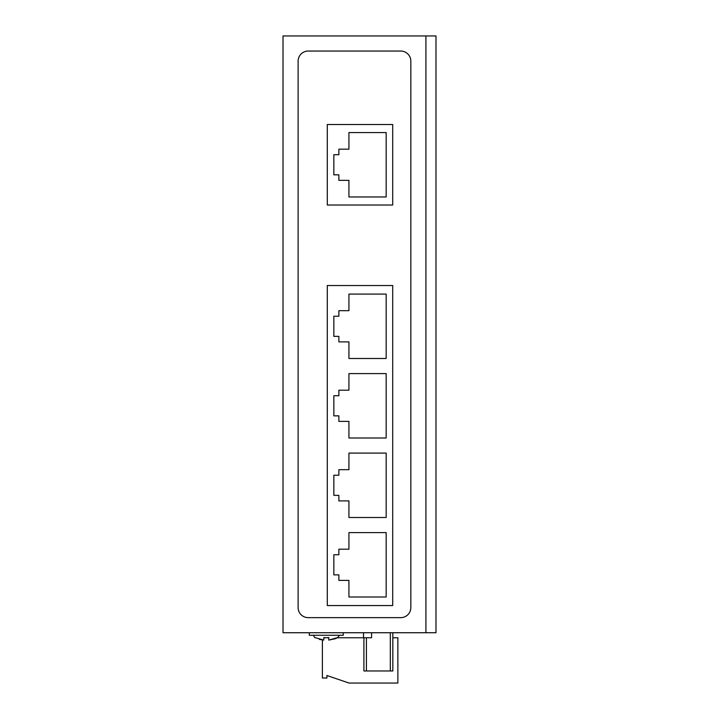 <?xml version="1.0" encoding="UTF-8"?>
<svg xmlns="http://www.w3.org/2000/svg" width="719" height="719" viewBox="0 0 719 719"><rect width="100%" height="100%" fill="white"/><g stroke="black" fill="none" stroke-linecap="round" stroke-linejoin="round"><path stroke-width="1.08" d="M323.775 637.573L326.291 637.771L323.775 637.573L323.775 640.09L314.967 637.573M319.362 639.407L323.775 640.09M343.269 632.729L343.269 635.245L309.305 635.245L309.305 632.729M337.337 637.762L371.579 637.762L371.579 632.729M326.291 637.771L328.808 637.573L326.291 637.771M335.611 638.643L337.615 637.573L328.808 640.09L335.53 638.67M328.808 640.09L328.808 637.573M392.835 637.762L397.868 637.762L397.868 683.05L349.057 683.05L326.92 675.501L326.92 678.017L322.391 678.017L322.391 639.955M392.835 632.729L392.835 670.971L363.904 670.971L363.904 637.762M392.709 285.533L327.298 285.533L327.298 605.56L392.709 605.56L392.709 285.533M392.709 205.023L392.709 124.513L327.298 124.513L327.298 205.023L392.709 205.023M425.918 35.95L283.016 35.95L283.016 632.729L425.918 632.729L425.918 35.95L435.984 35.95L435.984 632.729L425.918 632.729M400.762 51.049L308.172 51.049A10.066 10.066 0 0 0 298.115 61.106L298.115 607.573A10.066 10.066 0 0 0 308.172 617.639L400.762 617.639A10.066 10.066 0 0 0 410.828 607.573L410.828 61.106A10.066 10.066 0 0 0 400.762 51.049M348.931 517.5L386.166 517.5L386.166 453.096L348.931 453.096L348.931 469.696L338.874 469.696L338.874 475.232L333.841 475.232L333.841 495.364L338.874 495.364L338.874 500.9L348.931 500.9L348.931 517.5M348.931 597.004L386.166 597.004L386.166 532.599L348.931 532.599L348.931 549.199L338.874 549.199L338.874 554.735L333.841 554.735L333.841 574.867L338.874 574.867L338.874 580.404L348.931 580.404L348.931 597.004M348.931 358.493L386.166 358.493L386.166 294.089L348.931 294.089L348.931 310.689L338.874 310.689L338.874 316.225L333.841 316.225L333.841 336.357L338.874 336.357L338.874 341.885L348.931 341.885L348.931 358.493M348.931 437.997L386.166 437.997L386.166 373.592L348.931 373.592L348.931 390.192L338.874 390.192L338.874 395.729L333.841 395.729L333.841 415.861L338.874 415.861L338.874 421.388L348.931 421.388L348.931 437.997M348.931 196.97L386.166 196.97L386.166 132.566L348.931 132.566L348.931 149.166L338.874 149.166L338.874 154.702L333.841 154.702L333.841 174.834L338.874 174.834L338.874 180.361L348.931 180.361L348.931 196.97M363.526 637.762L363.526 632.729M323.775 637.762L325.851 637.762M326.732 637.762L328.808 637.762M366.42 637.762L366.42 670.971M390.318 670.971L390.318 632.729M314.967 637.771L313.205 635.245M337.615 637.771L339.368 635.245"/></g></svg>

